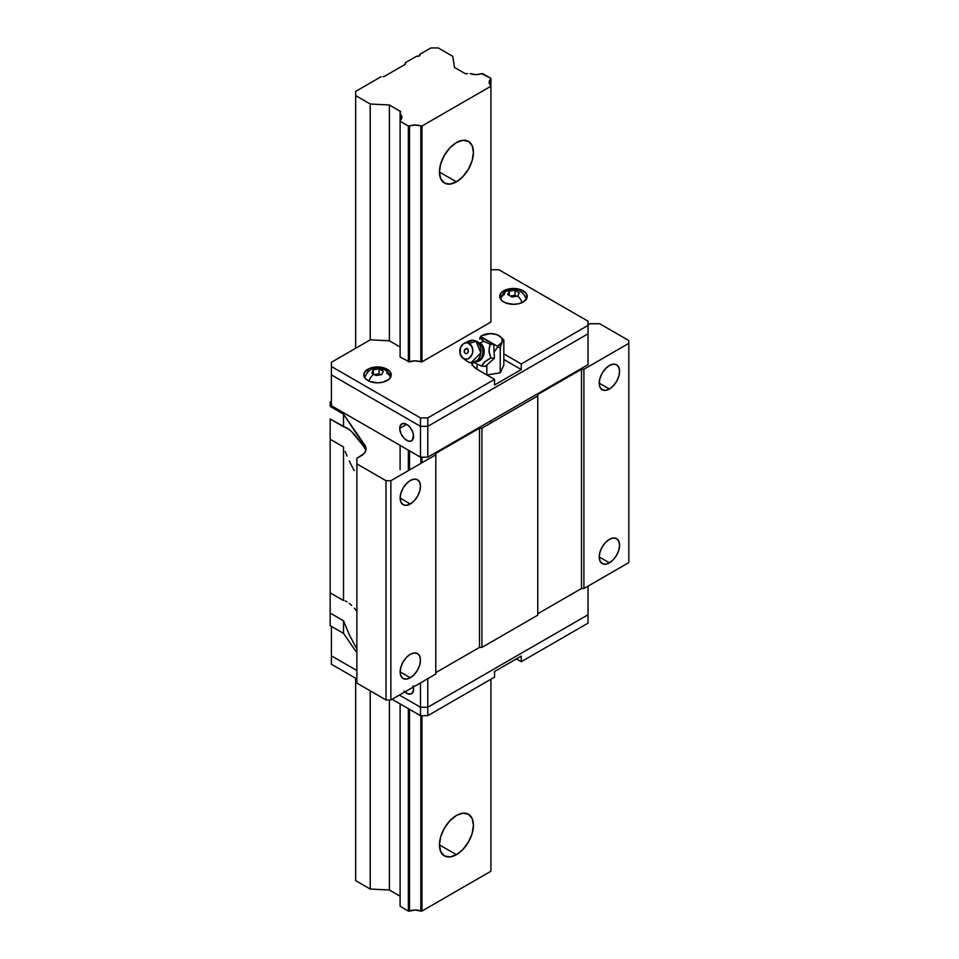 <?xml version="1.0" encoding="UTF-8"?>
<svg xmlns="http://www.w3.org/2000/svg" width="959" height="959" viewBox="0 0 959 959"><rect width="100%" height="100%" fill="white"/><g stroke="black" fill="none" stroke-linecap="round" stroke-linejoin="round"><path stroke-width="1.44" d="M456.436 181.826L439.438 172.009L440.732 163.749L444.413 155.262L449.927 147.818L456.436 142.567A24.035 13.882 -60 0 1 468.448 141.381A24.035 13.882 -60 0 1 472.14 160.644A24.035 13.882 -60 0 1 456.436 181.826L449.927 184.08L444.413 183.013L440.732 178.77L439.438 172.009L456.436 181.826A24.035 13.882 -60 0 1 444.413 183.013A24.035 13.882 -60 0 1 440.732 163.749A24.035 13.882 -60 0 1 456.436 142.567L462.933 140.314L468.448 141.381L472.14 145.624L473.434 152.385L472.14 160.644L468.448 169.132L462.933 176.576L456.436 181.826M456.436 854.697L439.438 844.879L440.732 836.632L444.413 828.132L449.927 820.7L456.436 815.45A24.035 13.882 -60 0 1 468.448 814.251A24.035 13.882 -60 0 1 472.14 833.515A24.035 13.882 -60 0 1 456.436 854.697L449.927 856.962L444.413 855.884L440.732 851.652L439.438 844.879L456.436 854.697A24.035 13.882 -60 0 1 444.413 855.884A24.035 13.882 -60 0 1 440.732 836.632A24.035 13.882 -60 0 1 456.436 815.45L462.933 813.184L468.448 814.251L472.14 818.495L473.434 825.255L472.14 833.515L468.448 842.014L462.933 849.446L456.436 854.697M384.439 76.336L404.842 64.565L384.439 76.336A2.062 1.187 180 0 1 382.989 76.684L384.439 76.336M430.939 47.95L438.227 47.95L452.792 56.365L454.47 67.418L465.175 73.603L454.47 67.418L452.792 56.365L438.227 47.95L430.939 47.95L419.778 54.387A2.409 1.391 180 0 1 419.994 54.963A2.409 1.391 180 0 1 416.602 56.221L405.441 62.671L416.602 56.221L419.287 55.946L419.778 54.387L430.939 47.95M467.608 73.603A1.714 0.995 180 0 1 465.175 73.603L467.608 73.603M481.526 73.603A9.962 5.754 180 0 1 470.186 73.603L475.856 74.622L482.653 73.603L490.912 78.374L490.912 85.567A9.962 5.754 180 0 1 489.138 82.294A9.962 5.754 180 0 1 490.912 79.022L490.912 322.044L490.912 86.214L421.96 126.025L421.96 361.855L421.96 126.025L420.821 126.025L420.821 361.855L415.163 360.824L409.493 361.855L409.493 126.025A9.962 5.754 180 0 1 420.821 126.025L420.821 361.855L421.96 361.855L420.821 361.855A9.962 5.754 180 0 0 409.493 361.855L409.493 126.025L408.354 126.025L408.354 361.855L408.354 126.025L400.107 121.266L400.107 357.084L400.107 114.073A9.962 5.754 180 0 1 401.869 117.334A9.962 5.754 180 0 1 400.107 120.606L400.107 111.172A1.714 0.995 180 0 1 400.61 111.867A1.714 0.995 180 0 1 400.107 112.575L400.107 111.172L389.402 104.987L389.402 340.805L389.402 104.987L370.234 104.028L370.234 339.846L370.234 104.028L355.669 95.612L355.669 348.249L355.669 91.405L381.167 76.684L355.669 91.405L355.669 95.612L370.234 104.028L389.402 104.987L400.478 111.496L400.107 114.073L401.869 117.334L400.107 121.266L408.354 126.025L415.163 125.006L421.96 126.025L490.912 86.214L489.138 82.294L490.912 78.374L481.526 73.603M490.912 420.725L490.912 422.967L490.912 420.725M490.912 679.224L490.912 871.24L490.912 679.224M421.96 457.179L421.96 462.777L421.96 457.179M421.96 715.666L421.96 911.05L490.912 871.24L421.96 911.05L421.96 715.666M420.821 457.179L420.821 463.437L420.821 457.179M420.821 715.666L420.821 911.05L421.96 911.05L420.821 911.05A9.962 5.754 0 0 0 409.493 911.05L409.493 709.312L409.493 911.05L415.163 910.031L420.821 911.05L420.821 715.666M409.493 469.982L409.493 450.814L409.493 469.982M408.354 450.167L408.354 470.629L408.354 450.167M408.354 708.665L408.354 911.05L409.493 911.05L408.354 911.05L408.354 708.665M400.107 445.396L400.107 469.73L400.107 445.396M400.107 703.894L400.107 906.279L408.354 911.05L400.107 906.279L400.107 703.894M389.402 699.974L389.402 890.012L400.107 896.186L389.402 890.012L389.402 699.974M370.234 690.852L370.234 889.041L389.402 890.012L370.234 889.041L370.234 690.852M355.669 678.241L355.669 880.626L370.234 889.041L355.669 880.626L355.669 678.241M405.441 63.714A2.062 1.187 180 0 1 404.842 64.565L405.441 62.671L405.441 63.714M419.778 55.526L419.778 54.387L419.778 55.526M354.255 608.114L356.976 611.279L354.255 608.114M349.268 603.331L351.665 605.453L349.268 603.331M345.168 600.873L347.086 601.796L345.168 600.873M330.172 613.077L330.172 625.676L330.172 606.124L330.172 613.077L343.526 620.785L349.268 634.726L356.976 649.243L349.268 634.726L343.526 620.785L330.172 613.077L330.172 592.854L343.526 600.562L343.526 446.954L330.172 439.246L330.172 419.035L349.268 429.5L354.255 434.283L362.658 445.084L351.665 431.622L347.086 427.966L343.526 426.743L343.526 414.144L364.876 445.228L364.876 448.416L362.658 445.084L364.876 448.416L364.876 445.228A17.166 9.914 180 0 1 366.074 448.884A17.166 9.914 180 0 1 361.052 455.897L356.88 458.294L356.88 463.904L386.021 480.723L390.876 480.723L390.876 699.974L386.021 699.974L386.021 480.723L386.021 699.974L356.88 683.144L356.88 463.904L356.88 683.144L386.021 699.974L390.876 699.974L390.876 480.723L435.794 454.794L435.794 453.391L479.5 428.158L481.933 428.158L481.933 647.397L479.5 647.397L479.5 428.158L479.5 647.397L435.794 672.631L479.5 647.397L481.933 647.397L481.933 428.158L537.771 395.911L537.771 394.509L581.478 369.287L583.899 369.287L583.899 588.526L581.478 588.526L581.478 369.287L581.478 588.526L537.771 613.76L581.478 588.526L583.899 588.526L583.899 369.287L628.828 343.346L628.828 340.541L599.687 323.722L589.977 323.722L588.035 324.849L589.977 323.722L599.687 323.722L628.828 340.541L628.828 562.597L628.828 343.346L583.899 369.287L581.478 369.287L537.771 394.509L537.771 615.163L537.771 395.911L481.933 428.158L479.5 428.158L435.794 453.391L435.794 674.033L435.794 454.794L390.876 480.723L386.021 480.723L356.88 463.904L356.88 458.294L364.024 453.595L365.727 450.886L366.014 448.021L343.526 414.144L343.526 426.743L330.172 419.035L330.172 595.635L330.172 419.035M330.172 600.166L330.172 606.124L330.172 600.166M410.296 503.966A14.385 8.307 -60 0 1 403.116 504.674A14.385 8.307 -60 0 1 400.91 493.154A14.385 8.307 -60 0 1 410.296 480.483L406.412 483.624L403.116 488.071L400.91 493.154L400.131 498.093L410.296 503.966L414.192 500.826L417.489 496.366L419.694 491.284L420.474 486.345L419.694 482.305L417.489 479.764L414.192 479.128L410.296 480.483A14.385 8.307 -60 0 1 417.489 479.764A14.385 8.307 -60 0 1 419.694 491.284A14.385 8.307 -60 0 1 410.296 503.966L400.131 498.093L400.91 502.132L403.116 504.674L406.412 505.309L410.296 503.966M410.296 677.785A14.385 8.307 -60 0 1 403.116 678.504A14.385 8.307 -60 0 1 400.91 666.973A14.385 8.307 -60 0 1 410.296 654.302L406.412 657.442L403.116 661.89L400.91 666.973L400.131 671.911L410.296 677.785L414.192 674.645L417.489 670.197L419.694 665.114L420.474 660.176L419.694 656.124L417.489 653.594L414.192 652.947L410.296 654.302A14.385 8.307 -60 0 1 417.489 653.594A14.385 8.307 -60 0 1 419.694 665.114A14.385 8.307 -60 0 1 410.296 677.785L400.131 671.911L400.91 675.963L403.116 678.504L406.412 679.14L410.296 677.785M609.397 562.837A14.385 8.307 -60 0 1 602.204 563.556A14.385 8.307 -60 0 1 599.998 552.024A14.385 8.307 -60 0 1 609.397 539.354L605.513 542.494L602.204 546.942L599.998 552.024L599.231 556.963L609.397 562.837L613.292 559.696L616.589 555.249L618.795 550.166L619.562 545.227L618.795 541.176L616.589 538.646L613.292 537.999L609.397 539.354A14.385 8.307 -60 0 1 616.589 538.646A14.385 8.307 -60 0 1 618.795 550.166A14.385 8.307 -60 0 1 609.397 562.837L599.231 556.963L599.998 561.015L602.204 563.556L605.513 564.192L609.397 562.837M609.397 389.018A14.385 8.307 -60 0 1 602.204 389.726A14.385 8.307 -60 0 1 599.998 378.206A14.385 8.307 -60 0 1 609.397 365.535L605.513 368.676L602.204 373.123L599.998 378.206L599.231 383.144L609.397 389.018L613.292 385.878L616.589 381.418L618.795 376.336L619.562 371.397L618.795 367.357L616.589 364.816L613.292 364.18L609.397 365.535A14.385 8.307 -60 0 1 616.589 364.816A14.385 8.307 -60 0 1 618.795 376.336A14.385 8.307 -60 0 1 609.397 389.018L599.231 383.144L599.998 387.184L602.204 389.726L605.513 390.361L609.397 389.018M345.168 451.413L347.086 456.088L345.168 451.413M349.268 460.907L351.665 465.786L349.268 460.907M354.255 470.653L351.665 465.786L354.255 470.653M330.172 402.229L330.172 406.424L343.526 414.144L330.172 406.424L330.172 402.229L331.394 401.521L330.172 402.229M628.828 562.597L583.899 588.526L628.828 562.597M537.771 615.163L481.933 647.397L537.771 615.163M435.794 674.033L390.876 699.974L435.794 674.033M365.679 450.083L364.876 448.416L365.679 450.083M343.526 620.785L343.526 633.384L330.172 625.676L343.526 633.384L343.526 620.785M356.88 652.839L343.526 633.384L356.88 652.839M330.172 439.246L343.526 446.954L343.526 600.562L330.172 592.854M399.735 428.361L406.664 424.369L399.735 428.361A9.782 5.646 60 0 1 401.761 423.89A9.782 5.646 60 0 1 409.313 426.503A9.782 5.646 60 0 1 413.581 436.357A9.782 5.646 60 0 1 411.555 440.84A9.782 5.646 60 0 1 404.015 438.215A9.782 5.646 60 0 1 399.735 428.361L400.91 433.48L404.015 438.215L408.007 440.984L410.5 441.224L412.418 440.121L413.449 434.727L412.418 431.25L409.313 426.503L406.664 424.369L402.816 423.494L400.263 425.616L399.735 428.361M427.786 426.335L420.498 426.335L331.394 374.885L420.498 426.335L420.498 457.179L331.394 405.729L331.394 374.885L331.394 405.729L420.498 457.179L420.498 426.335L427.786 426.335L588.035 333.816L427.786 426.335L427.786 457.179L420.498 457.179L427.786 457.179L427.786 426.335L420.498 426.335L331.394 374.885L331.394 366.482L420.498 417.92L427.786 417.92L494.556 379.368L477.067 369.275A18.88 10.909 180 0 1 471.672 362.838L472.979 365.739L477.067 369.275L477.019 364.084L477.019 369.251L494.556 379.368L494.556 384.979L494.556 379.368L427.786 417.92L427.786 426.335L427.786 417.92L420.498 417.92L420.498 426.335L420.498 417.92L331.394 366.482L331.394 374.885L420.498 426.335L427.786 426.335L588.035 333.816L588.035 364.66L427.786 457.179L588.035 364.66L588.035 333.816L427.786 426.335M413.341 687.004A9.782 5.646 60 0 1 413.581 689.245A9.782 5.646 60 0 1 411.555 693.729A9.782 5.646 60 0 1 404.842 691.907M331.394 655.812L356.88 670.533L331.394 655.812L331.394 626.371L331.394 655.812L356.88 670.533L331.394 655.812L331.394 664.227L331.394 655.812M399.376 695.059L420.498 707.263L427.786 707.263L588.035 614.743L427.786 707.263L420.498 707.263L399.376 695.059L420.498 707.263L420.498 682.868L420.498 715.666L392.087 699.267L420.498 715.666L420.498 707.263L427.786 707.263L427.786 678.66L427.786 707.263L588.035 614.743L588.035 586.141L588.035 623.146L521.264 661.698L516.41 658.893L521.264 661.698L521.264 656.088L521.264 661.698L588.035 623.146L588.035 614.743L427.786 707.263L427.786 715.666L420.498 715.666L427.786 715.666L427.786 707.263L420.498 707.263L399.376 695.059M404.015 691.103L408.007 693.872L411.555 693.729L413.449 690.732L413.053 685.889M503.775 290.781A13.738 7.936 180 0 1 518.747 289.067A13.738 7.936 180 0 1 527.222 296.391A13.738 7.936 180 0 1 523.206 301.989A13.738 7.936 180 0 1 508.234 303.715A13.738 7.936 180 0 1 499.759 296.391A13.738 7.936 180 0 1 503.775 290.781L503.775 293.118L503.775 290.781L508.234 289.067L513.497 288.455L521.121 289.798L526.179 293.358L526.959 297.937L523.206 301.989L518.747 303.715L513.497 304.315L505.861 302.984L502.072 300.79L500.023 297.937L500.802 293.358L503.775 290.781M367.812 369.275A13.738 7.936 180 0 1 382.785 367.561A13.738 7.936 180 0 1 391.26 374.885A13.738 7.936 180 0 1 387.232 380.495A13.738 7.936 180 0 1 372.272 382.209A13.738 7.936 180 0 1 363.785 374.885A13.738 7.936 180 0 1 367.812 369.275L367.812 371.624L367.812 369.275L372.272 367.561L380.208 367.105L385.158 368.292L390.217 371.852L390.996 376.431L388.946 379.296L382.785 382.209L377.522 382.821L369.898 381.478L366.098 379.296L364.048 376.431L364.048 373.339L367.812 369.275M526.323 299.136C522.559 289.966 515.834 287.376 506.124 291.368C503.954 292.027 502.132 294.617 500.658 299.136L500.646 299.196A12.875 7.432 180 0 1 504.386 294.497A8.583 4.951 60 0 1 506.148 291.344A8.583 4.951 60 0 1 509.289 291.26A8.583 4.951 -120 0 0 506.148 291.344M386.633 372.991A12.875 7.432 180 0 1 390.361 377.702M507.743 294.581L509.289 291.26L509.289 295.372L509.289 291.26L512.154 290.721L515.031 290.373L515.031 295.312L510.416 296.031L515.031 295.312L515.031 290.373L519.239 292.795L517.692 296.115L511.95 297.002L507.743 294.581L509.289 291.26L512.154 290.721L515.031 290.373L519.239 292.795L517.692 296.115L511.95 297.002L507.743 294.581M522.08 302.576A8.583 4.951 -120 0 0 517.692 296.115A8.583 4.951 60 0 1 522.08 302.576M384.883 369.862A8.583 4.951 120 0 0 381.167 369.994L383.264 371.301L381.73 374.621L375.988 375.508L373.878 374.202A8.583 4.951 120 0 0 368.939 381.083A8.583 4.951 -60 0 1 373.878 374.202L371.78 373.075L373.315 369.754L373.315 373.878L373.315 369.754L379.069 368.867L379.069 373.818L374.442 374.525L379.069 373.818L379.069 368.867L383.264 371.301L381.73 374.621L375.988 375.508L371.78 373.075L373.315 369.754L379.069 368.867L381.167 369.994A8.583 4.951 -60 0 1 384.883 369.862M380.639 374.717L379.069 373.818L380.639 374.717M516.601 296.223L515.031 295.312L516.601 296.223M471.9 365.055L473.135 362.79A18.88 10.909 0 0 0 472.176 364.372M494.556 384.979L521.264 369.563L503.835 359.493L521.264 369.563L521.264 363.952L521.264 369.563L494.556 384.979M503.835 353.895L521.264 363.952L588.035 325.401L588.035 321.193L498.92 269.755L491.643 269.755L498.92 269.755L588.035 321.193L588.035 333.816L588.035 325.401L521.264 363.952L503.835 353.895M389.402 340.805L370.234 339.846L331.394 362.274L331.394 366.482L331.394 362.274L370.234 339.846L389.402 340.805L400.107 346.99L389.402 340.805M490.912 322.044L421.96 361.855L490.912 322.044M409.493 361.855L400.107 357.084L409.493 361.855M521.264 656.088L494.556 671.516L494.556 677.126L494.556 671.516L521.264 656.088M494.556 677.126L427.786 715.666L494.556 677.126M356.88 678.948L331.394 664.227L356.88 678.948M490.217 344.209L488.922 350.958L490.876 357.983L484.667 361.915L481.718 366.11L475.184 363.125A20.607 11.892 120 0 0 474.729 362.514A20.607 11.892 -60 0 1 475.184 363.125L481.718 366.11L485.266 366.422L494.424 358.306L490.876 357.983L487.592 359.829L483.588 363.005L481.718 366.11L485.266 366.422L494.424 358.306L493.765 344.521L490.217 344.209L489.282 347.398L489.162 352.816L490.876 357.983L494.424 358.306L493.765 344.521L483.959 338.863L480.399 338.539L483.684 341.224L490.217 344.209L493.765 344.521L483.959 338.863L480.399 338.539L483.684 341.224A20.607 11.892 -60 0 1 479.86 342.89A20.607 11.892 120 0 0 483.684 341.224L490.217 344.209M475.904 361.783A9.89 7.804 -84.9 0 0 483.911 354.039A9.89 7.804 -84.9 0 0 479.86 342.89A9.89 7.804 95.1 0 1 484.031 353.403A9.89 7.804 95.1 0 1 476.935 361.711M480.303 359.217A10.093 7.96 -84.9 0 0 481.646 345.6A10.093 7.96 -84.9 0 0 478.721 342.603L476 341.188L480.831 352.9L470.989 362.802L467.992 361.843A11.328 8.943 -84.9 0 0 480.015 356.137A11.328 8.943 -84.9 0 0 476 341.188L469.239 343.502A8.235 6.497 95.1 0 1 472.152 354.374A8.235 6.497 95.1 0 1 463.413 358.51L467.992 361.843L463.413 358.51L465.858 359.229L468.376 358.69L472.152 354.374L472.823 351.246L471.984 346.631L468.04 342.986L465.511 342.89L463.089 344.041L460.488 347.637L460.14 353.943L463.413 358.51A8.235 6.497 95.1 0 1 462.885 358.175A8.235 6.497 95.1 0 1 459.852 350.431A8.235 6.497 95.1 0 1 464.216 343.334A8.235 6.497 95.1 0 1 469.239 343.502L476 341.188A11.328 8.943 -84.9 0 0 469.107 340.972L464.216 343.334M480.375 359.122L479.104 360.332L481.454 357.635L482.845 354.039L482.725 348.201L481.022 344.665L477.666 341.704L473.003 340.229L477.666 341.704M480.615 336.393L479.596 338.971L480.615 336.537A12.023 6.941 180 0 1 481.933 335.638L480.615 336.537A12.023 6.941 180 0 1 481.933 335.638L490.421 333.6L496.438 334.535L500.838 337.077L502.036 338.743L502.036 342.339L497.361 346.211L480.615 336.537L497.361 346.211L497.517 347.194L494.125 352.025L497.517 347.194L500.238 347.721L502.036 342.339A12.023 6.941 180 0 1 497.361 346.211L497.517 347.194L500.238 347.721L500.238 372.847L500.238 347.721L502.036 342.339L503.835 339.989L498.92 335.638A12.023 6.941 180 0 1 502.036 342.339L503.835 339.989L503.835 365.103L503.835 339.989L498.92 335.638A12.023 6.941 180 0 0 487.316 333.84L487.316 333.84A12.023 6.941 180 0 0 481.933 335.638L480.615 336.393L481.933 335.638M465.355 353.511L467.009 353.571L468.268 352.121L468.208 349.544L466.889 348.333L464.372 349.891L464.432 352.468L465.355 353.511L464.264 351.989L464.372 349.891L466.47 348.261L467.956 349.124L468.268 352.121L467.009 353.571L465.355 353.511M462.885 358.175L467.285 361.375A11.328 8.943 -84.9 0 0 467.992 361.843L466.637 360.86M466.601 342.783L473.003 340.229M486.836 374.921L486.836 365.043L486.836 374.921L500.238 372.847L503.835 365.103L500.238 372.847L486.836 374.921M485.554 334.223L487.316 333.84M390.349 377.63C390.181 374.873 388.359 372.284 384.895 369.862C375.185 365.882 368.448 368.472 364.696 377.63M470.989 362.802L479.668 359.853"/></g></svg>
